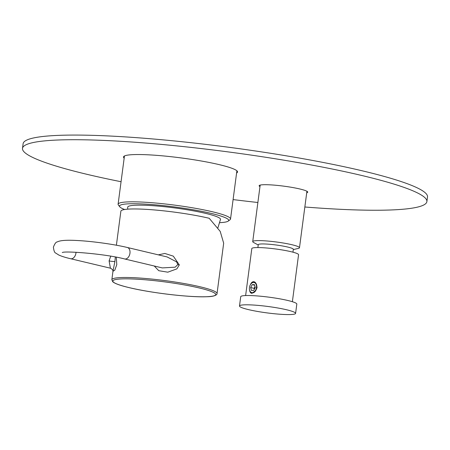 <?xml version="1.0" encoding="UTF-8"?>
<svg xmlns="http://www.w3.org/2000/svg" width="450" height="450" viewBox="0 0 450 450"><rect width="100%" height="100%" fill="white"/><g stroke="black" fill="none" stroke-linecap="round" stroke-linejoin="round"><path stroke-width="0.67" d="M219.623 222.666A55.052 6.3 -172.5 0 0 228.229 221.107L230.062 219.718A56.7 6.486 -172.5 0 0 230.535 219.026A56.7 6.486 -172.5 0 0 212.518 211.787A56.7 6.486 -172.5 0 0 152.201 202.736A56.7 6.486 -172.5 0 0 118.103 204.221A56.7 6.486 -172.5 0 0 118.378 205.014L119.796 206.831A55.052 6.3 -172.5 0 0 124.633 209.509M228.229 221.107A55.052 6.3 -172.5 0 0 211.196 213.407A55.052 6.3 -172.5 0 0 149.771 204.401A55.052 6.3 -172.5 0 0 119.796 206.831M127.682 209.166L127.699 207.208A46.8 5.355 7.5 0 1 155.588 205.892A46.8 5.355 7.5 0 1 205.633 213.384A46.8 5.355 7.5 0 1 220.494 219.42L217.862 227.908M217.035 293.574C217.294 293.979 216.292 296.668 206.601 296.736C189.939 297.517 150.784 292.916 129.223 287.646C120.437 285.593 114.941 283.629 112.742 281.762L111.847 279.726A53.049 6.069 7.5 0 1 143.747 278.336A53.049 6.069 7.5 0 1 200.183 286.802A53.049 6.069 7.5 0 1 217.035 293.574L223.672 243.174L220.213 231.407L209.199 218.278A53.049 6.069 -172.5 0 0 152.769 209.812A53.049 6.069 -172.5 0 0 120.87 211.202L116.392 245.222M116.302 257.197L116.781 264.639L114.834 270.124L112.956 271.305L114.936 261.422L115.318 257.012M154.249 266.001L158.766 270.697L167.805 272.183L176.85 268.875L179.325 264.904L173.312 256.146L164.835 253.451L158.333 254.852M112.956 271.327C113.079 270.157 112.23 269.106 110.407 268.189L109.103 260.893L110.717 256.196M177.784 264.606L176.619 261.894L167.136 256.944L127.35 247.489A5.895 3.915 -76.6 0 1 129.954 253.243A5.895 3.915 -76.6 0 1 124.622 258.958L162.304 267.913L175.162 267.188L177.784 264.606A3.538 0.405 7.5 0 0 179.325 264.904M258.233 244.986L253.62 242.494A23.574 2.7 7.5 0 1 252.731 241.594A23.574 2.7 7.5 0 1 266.906 240.981A23.574 2.7 7.5 0 1 291.988 244.744A23.574 2.7 -172.5 0 1 299.481 247.753L306.917 191.256M293.293 249.598L298.389 248.389A23.574 2.7 -172.5 0 0 299.481 247.753M292.956 252.18L293.332 249.306A17.685 2.025 -172.5 0 0 287.713 247.044A17.685 2.025 7.5 0 0 268.903 244.226A17.685 2.025 7.5 0 0 258.266 244.688L257.889 247.562M249.452 287.533A5.186 3.442 -76.6 0 0 249.424 289.159A5.186 3.442 -76.6 0 0 252.849 292.59A5.186 3.442 -76.6 0 0 256.444 287.561A5.186 3.442 -76.6 0 0 254.672 282.696A5.186 3.442 -76.6 0 0 250.526 284.518A5.186 3.442 -76.6 0 0 249.452 287.533M249.429 289.249L249.609 290.25A5.423 3.6 -76.6 0 0 255.645 290.762M249.609 290.25C249.913 292.281 250.718 293.299 252.011 293.31L255.926 290.278L257.068 287.64L256.635 284.923A5.423 3.6 -76.6 0 0 250.588 284.423A5.423 3.6 -76.6 0 0 250.554 284.468M245.627 295.554L251.814 248.563A23.574 2.7 -172.5 0 1 258.036 247.562A23.574 2.7 7.5 0 1 283.882 250.245A23.574 2.7 7.5 0 1 298.564 254.717L292.376 301.708M250.312 284.895C251.167 282.78 252.242 281.711 253.541 281.7C254.903 281.722 255.938 282.797 256.635 284.923M251.421 290.441L253.716 290.452L255.24 287.556L254.475 284.648L252.186 284.636L250.656 287.539L251.421 290.441M250.656 287.539L254.087 288.349L254.329 289.282M252.186 284.636L254.627 285.221M254.998 286.627L254.087 288.349M248.186 295.515A28.294 3.234 7.5 0 1 279.202 298.733A28.294 3.234 7.5 0 1 296.82 304.099L295.594 313.386A28.294 3.234 7.5 0 1 288.129 314.584A28.294 3.234 -172.5 0 1 257.113 311.372A28.294 3.234 -172.5 0 1 239.496 306L240.716 296.713A28.294 3.234 -172.5 0 1 248.186 295.515M239.496 306A28.294 3.234 -172.5 0 1 246.96 304.802A28.294 3.234 7.5 0 1 277.976 308.019A28.294 3.234 7.5 0 1 295.594 313.386M304.847 206.994A203.94 23.332 -172.5 0 0 426.887 201.6L427.5 196.954A203.94 23.332 -172.5 0 0 362.7 170.921A203.94 23.332 -172.5 0 0 145.744 138.369A203.94 23.332 -172.5 0 0 23.113 143.719L22.5 148.359A203.94 23.332 -172.5 0 0 87.3 174.398A203.94 23.332 -172.5 0 0 121.067 181.721M233.094 199.581A203.94 23.332 -172.5 0 0 257.878 202.5M426.887 201.6A203.94 23.332 -172.5 0 0 362.087 175.562A203.94 23.332 -172.5 0 0 145.136 143.016A203.94 23.332 -172.5 0 0 22.5 148.359M124.166 158.186A57.527 6.581 7.5 0 1 123.491 156.977A57.527 6.581 7.5 0 1 158.085 155.464A57.527 6.581 7.5 0 1 219.279 164.649A57.527 6.581 7.5 0 1 237.561 171.99A57.527 6.581 7.5 0 1 236.599 172.986M259.965 186.626A24.519 2.807 7.5 0 1 259.132 185.743A24.519 2.807 7.5 0 1 273.876 185.096A24.519 2.807 7.5 0 1 299.964 189.011A24.519 2.807 7.5 0 1 307.755 192.144A24.519 2.807 7.5 0 1 306.72 192.786M199.249 287.961A51.891 5.934 7.5 0 1 202.039 296.781A51.891 5.934 7.5 0 1 129.33 287.662A51.891 5.934 7.5 0 1 126.54 278.837A51.891 5.934 7.5 0 1 199.249 287.961M114.936 261.422A3.538 0.405 7.5 0 1 112.601 261.433A3.538 0.405 7.5 0 1 109.103 260.893M76.016 252.253A5.895 3.915 103.4 0 1 75.954 253.013A5.895 3.915 103.4 0 1 70.616 258.733L110.407 268.189M118.103 204.221L124.453 155.981M230.535 219.026L236.886 170.786M112.956 271.305L111.847 279.726M70.616 258.733C65.509 257.535 61.554 256.298 58.764 255.009L55.733 253.069C54.613 252.81 53.837 250.824 53.404 247.112C54.782 243.636 56.047 241.92 57.195 241.959C60.013 240.401 66.532 239.906 76.759 240.491C91.884 241.206 113.861 244.243 127.35 247.489M62.303 252.568C63.861 250.695 105.362 253.817 124.622 258.958M252.731 241.594L260.168 185.102"/></g></svg>

